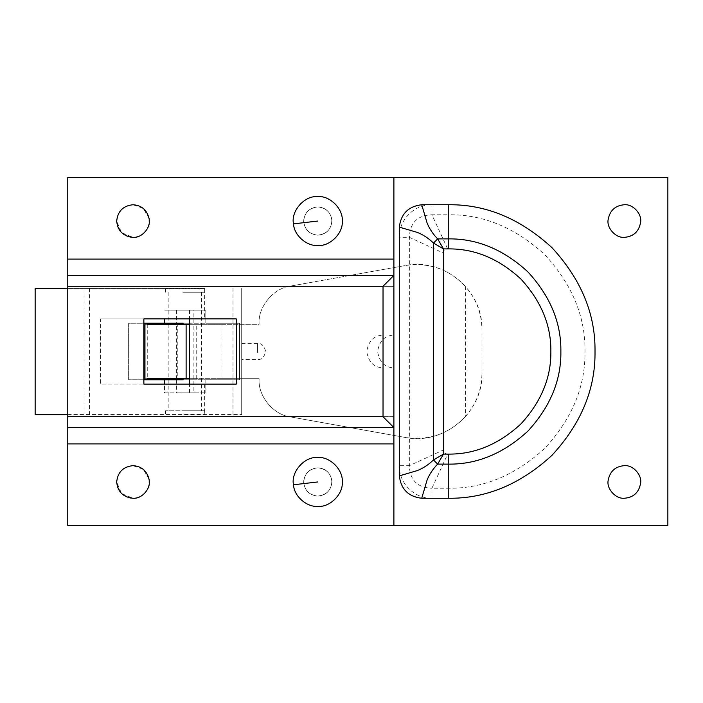 <?xml version="1.0" encoding="UTF-8"?>
<svg xmlns="http://www.w3.org/2000/svg" width="703" height="703" viewBox="0 0 703 703"><rect width="100%" height="100%" fill="white"/><g stroke="black" fill="none" stroke-linecap="round" stroke-linejoin="round"><path stroke-width="0.53" stroke-dasharray="3.52 2.64" d="M331.834 219.38C331.86 228.642 327.185 233.906 317.8 235.18C309.724 234.459 305.023 230.039 303.696 221.911C304.127 213.009 308.828 208.009 317.8 206.91C325.463 207.482 330.138 211.638 331.834 219.38C331.86 228.642 327.185 233.906 317.8 235.18C309.724 234.459 305.023 230.039 303.696 221.911C304.127 213.009 308.828 208.009 317.8 206.91C325.463 207.482 330.138 211.638 331.834 219.38M331.834 480.29C331.86 489.552 327.185 494.815 317.8 496.09C309.724 495.369 305.023 490.949 303.696 482.82C304.127 473.91 308.828 468.91 317.8 467.82C325.463 468.391 330.138 472.548 331.834 480.29C331.86 489.552 327.185 494.815 317.8 496.09C309.724 495.369 305.023 490.949 303.696 482.82C304.127 473.91 308.828 468.91 317.8 467.82C325.463 468.391 330.138 472.548 331.834 480.29M182.859 292.255L204.74 292.255L182.859 292.255M204.74 288.995L165.6 288.995L204.74 288.995L204.74 292.255M182.859 414.005L204.74 414.005L182.859 414.005M204.74 410.745L165.6 410.745L204.74 410.745L204.74 414.005M183.246 292.255L201.48 292.255L183.246 292.255M183.246 410.745L201.48 410.745L183.246 410.745M176.471 324.32L193.87 324.32L176.471 324.32L176.471 378.68L193.87 378.68L176.471 378.68M196.717 378.68L196.717 324.32L259.099 324.32L259.099 323.556C258.001 306.798 273.669 288.028 290.348 286.112L405.341 265.532C443.619 257.43 483.251 290.655 481.95 329.76L481.95 373.24L481.95 329.76C481.748 313.397 476.309 299.021 465.65 286.613L465.65 416.387C476.309 403.979 481.748 389.603 481.95 373.24C483.251 412.389 443.54 445.623 405.236 437.451L290.48 416.905C273.757 415.051 257.992 396.237 259.099 379.444L259.099 378.68L144.95 378.68M196.717 324.32L177.27 324.32L177.27 378.68M144.95 324.32L177.27 324.32M189.52 324.32L221.05 324.32L221.05 378.68L189.52 378.68M465.65 416.387C449.155 433.856 429.015 440.878 405.236 437.451L290.48 416.905C273.757 415.051 257.992 396.237 259.099 379.444L259.099 378.68L221.05 378.68M221.05 324.32L259.099 324.32L259.099 323.556C258.001 306.798 273.669 288.028 290.348 286.112L405.341 265.532C429.085 262.14 449.182 269.17 465.65 286.613M241.7 352.467L241.7 343.345L241.7 352.467M189.52 384.11L204.652 384.11L189.52 384.11L189.52 318.89L204.652 318.89L189.52 318.89M100.38 318.89L143.86 318.89L100.38 318.89L100.38 384.11L143.86 384.11L100.38 384.11L100.38 318.89M67.76 414.55L241.7 414.55L35.15 414.55L35.15 288.45L84.07 288.45L84.07 414.55L84.07 288.45L204.652 288.45L204.652 318.89M67.76 288.45L204.652 288.45M204.652 384.11L204.652 414.55M233.001 288.45L233.001 414.55M241.7 288.45L241.7 414.55L241.7 288.45M149.027 478.989L143.271 469.296L132.99 465.65C123.078 466.713 117.647 472.196 116.68 482.1L121.522 493.541L132.99 498.26C141.962 499.095 151.163 488.339 149.168 479.929M317.8 467.82C309.215 468.752 304.504 473.497 303.67 482.073C304.504 473.497 309.215 468.752 317.8 467.82C325.419 468.374 330.094 472.504 331.825 480.202C330.094 472.504 325.419 468.374 317.8 467.82C309.856 468.488 305.155 472.829 303.714 480.843C304.004 489.859 308.705 494.938 317.8 496.09C309.346 495.211 304.627 490.545 303.67 482.073C304.627 490.545 309.346 495.211 317.8 496.09C327.229 494.798 331.904 489.499 331.825 480.202C331.904 489.499 327.229 494.798 317.8 496.09C325.744 495.413 330.445 491.072 331.886 483.066C331.596 474.05 326.895 468.971 317.8 467.82C309.856 468.488 305.155 472.829 303.714 480.843C304.004 489.859 308.705 494.938 317.8 496.09C325.744 495.413 330.445 491.072 331.886 483.066C331.596 474.05 326.895 468.971 317.8 467.82M317.8 206.91C309.215 207.842 304.504 212.596 303.67 221.173C304.504 212.596 309.215 207.842 317.8 206.91C325.419 207.473 330.094 211.594 331.825 219.292C330.094 211.594 325.419 207.473 317.8 206.91C309.856 207.587 305.155 211.928 303.714 219.934C304.004 228.95 308.705 234.029 317.8 235.18C309.346 234.31 304.627 229.635 303.67 221.173C304.627 229.635 309.346 234.31 317.8 235.18C327.229 233.888 331.904 228.589 331.825 219.292C331.904 228.589 327.229 233.888 317.8 235.18C325.744 234.512 330.445 230.171 331.886 222.157C331.596 213.141 326.895 208.062 317.8 206.91C309.856 207.587 305.155 211.928 303.714 219.934C304.004 228.95 308.705 234.029 317.8 235.18C325.744 234.512 330.445 230.171 331.886 222.157C331.596 213.141 326.895 208.062 317.8 206.91M149.027 218.079L143.271 208.387L132.99 204.74C123.078 205.812 117.647 211.295 116.68 221.19L121.522 232.631L132.99 237.35C141.962 238.185 151.163 227.429 149.168 219.02M143.86 384.11L236.27 384.11L236.27 318.89L143.86 318.89L143.86 384.11M393.9 367.81L393.9 335.19L393.9 367.81C384.875 367.607 379.435 362.168 377.59 351.5C379.435 340.832 384.875 335.393 393.9 335.19M383.03 367.81L383.03 335.19L383.03 367.81C374.005 367.607 368.565 362.168 366.72 351.5C368.565 340.832 374.005 335.393 383.03 335.19M383.03 286.385L383.03 416.615L383.03 286.385L393.9 286.385L383.03 286.385M393.9 416.615L383.03 416.615L393.9 416.615L393.9 286.385M67.76 443.901L67.76 525.44L667.85 525.44L667.85 177.56L67.76 177.56L67.76 443.901L393.9 443.901L393.9 525.44L67.76 525.44L393.9 525.44M393.9 416.73L67.76 416.73L393.9 416.73L393.9 443.901M393.9 177.56L67.76 177.56L393.9 177.56L393.9 286.27L67.76 286.27M393.9 275.4L67.76 275.4M393.9 427.6L67.76 427.6M132.99 498.26C142.155 497.487 147.577 492.478 149.247 483.233C150.767 474.964 141.628 464.832 132.99 465.65C123.825 466.423 118.403 471.432 116.733 480.676C115.213 488.937 124.352 499.068 132.99 498.26C142.155 497.487 147.577 492.478 149.247 483.233M132.99 465.65C123.825 466.423 118.403 471.432 116.733 480.676M608.113 480.676C606.592 488.937 615.731 499.068 624.369 498.26M640.618 483.233C642.138 474.964 633.008 464.832 624.369 465.65M608.113 219.767C606.592 228.036 615.731 238.168 624.369 237.35M640.618 222.324C642.138 214.064 633.008 203.932 624.369 204.74M132.99 237.35C142.155 236.577 147.577 231.568 149.247 222.324C150.767 214.064 141.628 203.932 132.99 204.74C123.825 205.513 118.403 210.522 116.733 219.767C115.213 228.036 124.352 238.168 132.99 237.35C142.155 236.577 147.577 231.568 149.247 222.324M132.99 204.74C123.825 205.513 118.403 210.522 116.733 219.767M193.87 392.81L176.471 392.81L193.87 392.81L193.87 379.761L176.471 379.761L193.87 379.761M185.856 310.19L176.471 310.19L185.856 310.19M185.856 323.239L176.471 323.239L185.856 323.239M164.52 379.761L164.52 392.81L205.83 392.81L164.52 392.81L164.52 384.11M189.52 310.19L189.52 323.239L205.83 323.239L205.83 310.19L164.52 310.19L205.83 310.19L205.83 323.239L239.53 323.239L239.53 379.761L128.64 379.761L128.64 323.239L239.53 323.239L239.53 379.761L205.83 379.761L205.83 392.81L205.83 379.761L183.246 379.761M189.52 392.81L189.52 379.761M164.52 318.89L164.52 323.239M189.52 323.239L183.246 323.239M431.906 498.26L448.25 498.26L448.25 488.242L431.906 488.242L447.67 454.094C445.14 453.848 443.742 452.46 443.496 449.92L409.357 465.694L409.357 237.306C409.946 222.825 417.459 215.311 431.906 214.758L431.906 204.74C414.471 204.239 398.829 219.784 399.33 237.306L399.33 465.694C398.829 483.119 414.375 498.761 431.906 498.26L431.906 488.242C417.424 487.645 409.902 480.131 409.357 465.694L399.33 465.694M448.25 498.26C485.711 498.761 520.299 484.437 552.031 455.272C581.188 423.549 595.52 388.952 595.01 351.5C595.52 314.048 581.188 279.451 552.031 247.728C520.299 218.563 485.711 204.239 448.25 204.74L448.25 214.758C483.154 214.292 515.378 227.64 544.939 254.811C572.11 284.372 585.458 316.605 584.993 351.5C585.458 386.395 572.11 418.628 544.939 448.189C515.378 475.36 483.154 488.708 448.25 488.242L448.25 454.094C474.437 454.446 498.62 444.428 520.8 424.05C541.187 401.87 551.205 377.687 550.853 351.5C551.205 325.313 541.187 301.13 520.8 278.95C498.62 258.572 474.437 248.554 448.25 248.906L447.67 248.906C445.131 249.152 443.742 250.54 443.496 253.08L409.357 237.306L399.33 237.306M447.67 248.906L431.906 214.758L448.25 214.758L448.25 248.906M443.496 253.08L443.496 449.92M448.25 454.094L447.67 454.094M67.76 177.56L67.76 525.44L67.76 177.56M143.86 379.761L128.64 379.761L128.64 323.239L143.86 323.239M147.261 324.32L147.261 378.68M257.465 352.467L257.465 343.345L257.465 352.467M89.509 288.45L89.509 414.55M393.9 259.099L67.76 259.099M448.25 204.74L431.906 204.74M165.6 292.255L165.6 288.995M165.6 414.005L165.6 410.745M201.48 292.255L201.48 410.745M168.861 292.255L168.861 323.239M168.861 324.32L168.861 378.68M168.861 379.761L168.861 410.745M193.87 378.68L193.87 324.32M241.7 343.345L257.465 343.345C261.621 343.143 264.337 345.858 265.62 351.5C264.337 357.142 261.621 359.857 257.465 359.655L241.7 359.655M176.471 379.761L176.471 392.81M176.471 310.19L176.471 323.239M193.87 323.239L193.87 310.19"/><path stroke-width="1.05" d="M293.502 223.87C290.655 211.304 304.434 195.337 317.8 196.585C329.9 195.496 343.354 208.949 342.256 221.05C343.354 233.15 329.9 246.604 317.8 245.505C306.877 246.358 294.047 235.443 293.502 223.87L317.8 221.05M293.502 484.78C290.655 472.214 304.434 456.247 317.8 457.495C329.9 456.396 343.354 469.85 342.256 481.95C343.354 494.051 329.9 507.504 317.8 506.415C306.877 507.267 294.047 496.353 293.502 484.78L317.8 481.95M147.261 378.68L189.52 378.68M147.261 324.32L186.119 324.32L186.119 378.68M189.52 324.32L186.119 324.32M189.52 384.11L143.86 384.11L189.52 384.11L189.52 318.89L143.86 318.89L189.52 318.89M35.15 414.55L35.15 288.45L35.15 414.55L67.76 414.55M35.15 288.45L67.76 288.45M149.168 479.929C151.163 488.339 141.962 499.095 132.99 498.26C123.227 497.258 117.796 491.863 116.68 482.1C117.647 472.196 123.078 466.713 132.99 465.65C141.778 466.291 147.173 471.045 149.168 479.929C147.173 471.045 141.778 466.291 132.99 465.65M116.733 480.676L116.68 482.1C117.796 491.863 123.227 497.258 132.99 498.26M149.168 219.02C151.163 227.429 141.962 238.185 132.99 237.35C123.227 236.349 117.796 230.962 116.68 221.19C117.647 211.295 123.078 205.812 132.99 204.74C141.778 205.381 147.173 210.144 149.168 219.02C147.173 210.144 141.778 205.381 132.99 204.74M116.733 219.767L116.68 221.19C117.796 230.962 123.227 236.349 132.99 237.35M236.27 384.11L143.86 384.11L143.86 318.89L236.27 318.89L236.27 384.11M393.9 286.27L393.9 427.6L383.03 416.73L383.03 286.27L393.9 275.4L393.9 286.27M67.76 427.6L67.76 525.44L393.9 525.44L393.9 427.6L67.76 427.6L67.76 275.4L393.9 275.4L393.9 177.56L67.76 177.56L67.76 275.4M149.247 483.233L149.221 480.334M149.203 480.237L149.027 478.989M624.369 498.26C633.535 497.487 638.948 492.478 640.618 483.233C642.138 474.964 633.008 464.832 624.369 465.65C615.195 466.423 609.782 471.432 608.113 480.676C606.592 488.937 615.731 499.068 624.369 498.26C633.535 497.487 638.948 492.478 640.618 483.233M624.369 465.65C615.195 466.423 609.782 471.432 608.113 480.676M624.369 237.35C633.535 236.577 638.948 231.568 640.618 222.324C642.138 214.064 633.008 203.932 624.369 204.74C615.195 205.513 609.782 210.522 608.113 219.767C606.592 228.036 615.731 238.168 624.369 237.35C633.535 236.577 638.948 231.568 640.618 222.324M624.369 204.74C615.195 205.513 609.782 210.522 608.113 219.767M149.247 222.324L149.221 219.433M149.203 219.336L149.027 218.079M164.52 384.11L164.52 379.761L143.86 379.761M183.246 379.761L164.52 379.761M164.52 318.89L164.52 323.239L183.246 323.239M443.496 248.906L433.479 243.062C428.628 238.352 423.294 234.82 417.485 232.465L399.33 227.131C400.947 213.809 408.408 206.348 421.721 204.74L427.064 222.886C429.41 228.703 432.943 234.037 437.653 238.879L443.496 248.906L443.496 454.094L437.653 464.121L433.479 459.938L443.496 454.094L448.25 454.094C474.437 454.446 498.62 444.428 520.8 424.05C541.187 401.87 551.205 377.687 550.853 351.5C551.205 325.313 541.187 301.13 520.8 278.95C498.62 258.572 474.437 248.554 448.25 248.906L443.496 248.906M448.25 248.906L448.25 238.879L437.653 238.879L433.479 243.062L433.479 459.938C428.628 464.648 423.294 468.18 417.485 470.535L399.33 475.869L399.33 227.131M421.721 204.74L448.25 204.74L448.25 238.879C476.994 238.493 503.541 249.495 527.883 271.868C550.264 296.218 561.258 322.756 560.871 351.5C561.258 380.244 550.264 406.782 527.883 431.132C503.541 453.505 476.994 464.507 448.25 464.121L437.653 464.121C432.943 468.963 429.41 474.297 427.064 480.114L421.721 498.26C408.408 496.652 400.938 489.191 399.33 475.869M448.25 204.74C485.711 204.239 520.299 218.563 552.031 247.728C581.188 279.451 595.52 314.048 595.01 351.5C595.52 388.952 581.188 423.549 552.031 455.272C520.299 484.437 485.711 498.761 448.25 498.26L421.721 498.26M393.9 525.44L667.85 525.44L667.85 177.56L393.9 177.56M143.86 323.239L164.52 323.239M67.76 416.73L383.03 416.73M383.03 286.27L67.76 286.27M393.9 259.099L67.76 259.099M393.9 443.901L67.76 443.901M448.25 498.26L448.25 454.094M168.861 323.239L168.861 324.32M168.861 378.68L168.861 379.761M144.95 378.68L144.95 324.32"/></g></svg>

